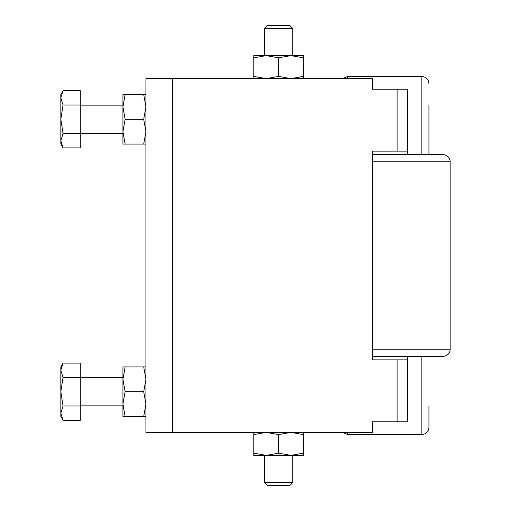 <?xml version="1.0" encoding="UTF-8"?>
<svg xmlns="http://www.w3.org/2000/svg" width="511" height="511" viewBox="0 0 511 511"><rect width="100%" height="100%" fill="white"/><g stroke="black" fill="none" stroke-linecap="round" stroke-linejoin="round"><path stroke-width="0.77" d="M264.43 28.418L267.304 25.55L289.865 25.55L292.733 28.418L264.43 28.418L264.43 55.622L290.963 55.622L278.584 57.832L266.199 55.622L253.82 57.832L253.82 55.622L266.199 55.622M122.927 379.322L125.138 391.701L122.927 404.086L122.927 366.936L125.138 366.936L122.927 379.322L122.927 377.552L80.297 377.552M122.927 106.914L125.138 119.299L122.927 131.678L122.927 94.535L125.138 94.535L122.927 106.914L122.927 105.151L80.297 105.151M145.922 144.064L143.706 144.064L145.922 131.678L143.706 119.299L145.922 106.914L143.706 94.535L145.922 94.535M122.927 131.678L125.138 144.064L122.927 144.064L122.927 131.678L122.927 133.448L80.297 133.448M143.706 119.299L125.138 119.299M143.706 144.064L125.138 144.064M143.706 94.535L125.138 94.535M407.708 151.141L407.708 89.227L372.334 89.227L372.334 78.617L145.922 78.617L145.922 432.383L372.334 432.383L372.334 421.773L407.708 421.773L407.708 359.859L372.334 359.859L372.334 151.141L407.708 151.141L407.708 154.673M145.922 416.465L143.706 416.465L145.922 404.086L143.706 391.701L145.922 379.322L143.706 366.936L145.922 366.936M122.927 404.086L125.138 416.465L122.927 416.465L122.927 404.086M143.706 366.936L125.138 366.936M143.706 391.701L125.138 391.701M143.706 416.465L125.138 416.465M303.349 55.622L303.349 57.832L290.963 55.622L303.349 55.622M253.82 78.617L253.82 76.401L266.199 78.617L278.584 76.401L290.963 78.617L303.349 76.401L303.349 78.617M303.349 57.832L303.349 76.401M278.584 57.832L278.584 76.401M290.963 55.622L292.733 55.622L292.733 28.418M253.82 57.832L253.82 76.401M303.349 432.383L303.349 434.599L290.963 432.383L278.584 434.599L266.199 432.383L253.82 434.599L253.82 432.383M253.82 453.168L266.199 455.378L253.82 455.378L253.82 434.599M278.584 453.168L290.963 455.378L266.199 455.378L278.584 453.168L278.584 434.599M303.349 453.168L303.349 455.378L290.963 455.378L303.349 453.168L303.349 434.599M372.334 154.673L443.088 154.673A7.077 7.077 0 0 1 450.159 161.751L450.159 349.249A7.077 7.077 0 0 1 443.088 356.327L372.334 356.327L407.708 356.327L407.708 359.859M443.088 356.327L407.708 356.327M428.933 406.207L428.933 427.432C428.518 431.731 426.155 434.088 421.862 434.51C426.155 434.088 428.518 431.731 428.933 427.432M347.569 432.383L347.569 434.51L421.862 434.51L421.862 356.327M421.862 154.673L421.862 76.49L347.569 76.49L347.569 78.617M292.733 455.378L292.733 482.582L264.43 482.582L264.43 455.378M264.43 482.582L267.304 485.45L289.865 485.45L292.733 482.582M428.933 104.793L428.933 154.673L428.933 104.793M63.051 147.896L60.841 144.064L60.841 140.742L63.051 133.595L60.841 119.299L63.051 105.004L60.841 97.85L63.051 90.703L60.841 94.535L60.841 140.742L63.051 147.896L80.297 147.896L80.297 133.595L63.051 133.595M80.297 133.595L80.297 90.703L63.051 90.703M80.297 105.004L63.051 105.004M63.051 420.298L60.841 416.465L60.841 413.15L63.051 405.996L60.841 391.701L63.051 377.405L60.841 370.258L63.051 363.104L60.841 366.936L60.841 413.15L63.051 420.298L80.297 420.298L80.297 405.996L63.051 405.996M80.297 405.849L122.927 405.849M80.297 405.996L80.297 363.104L63.051 363.104M80.297 377.405L63.051 377.405M172.45 78.617L172.45 432.383M397.098 359.859L397.098 421.773M397.098 89.227L397.098 151.141M450.159 349.249L372.334 349.249M372.334 161.751L450.159 161.751M347.569 434.51L342.517 432.383L347.569 434.51M347.569 76.49L342.517 78.617L347.569 76.49M421.862 76.49C426.155 76.912 428.518 79.269 428.933 83.568C428.518 79.269 426.155 76.912 421.862 76.49"/></g></svg>
